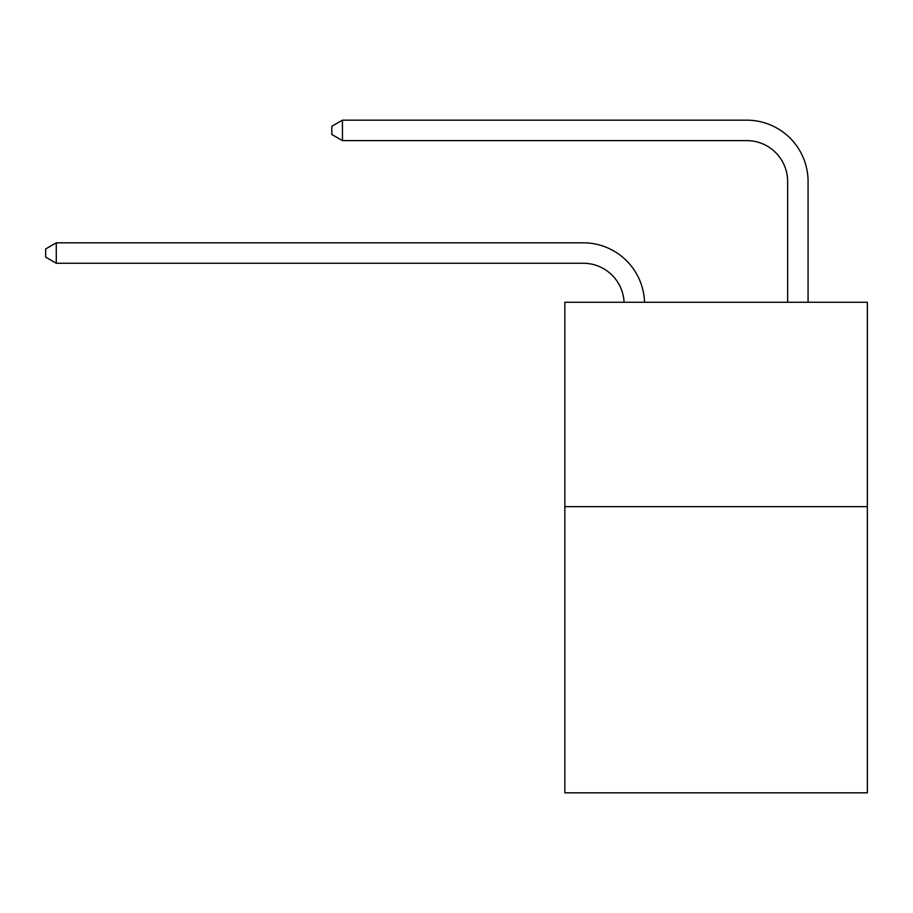 <?xml version="1.0" encoding="UTF-8"?>
<svg xmlns="http://www.w3.org/2000/svg" width="913" height="913" viewBox="0 0 913 913"><rect width="100%" height="100%" fill="white"/><g stroke="black" fill="none" stroke-linecap="round" stroke-linejoin="round"><path stroke-width="1.37" d="M867.35 506.658L867.35 792.826L564.839 792.826L564.839 302.26L867.35 302.26L867.35 506.658L564.839 506.658M583.224 263.252A40.88 40.88 178.8 0 1 624.07 302.26A40.88 40.88 0 0 0 583.224 263.252L56.275 263.252L45.65 257.124L45.65 248.952L56.275 242.812L583.224 242.812A61.319 61.319 -1.2 0 1 644.521 302.26M787.634 302.26L787.634 181.493A40.88 40.88 0 0 0 746.754 140.613L342.443 140.613L331.818 134.485L331.818 126.302L342.443 120.174L746.754 120.174A61.319 61.319 1.2 0 1 808.073 181.493L808.073 302.26M787.634 181.493A40.88 40.88 -178.8 0 0 746.754 140.613A40.88 40.88 -178.8 0 1 787.634 181.493A40.88 40.88 -178.8 0 0 746.754 140.613A40.88 40.88 -178.8 0 1 787.634 181.493A40.88 40.88 -178.8 0 0 746.754 140.613A40.88 40.88 -178.8 0 1 787.634 181.493A40.88 40.88 -178.8 0 0 746.754 140.613A40.88 40.88 -178.8 0 1 787.634 181.493A40.88 40.88 -178.8 0 0 746.754 140.613A40.88 40.88 -178.8 0 1 787.634 181.493A40.88 40.88 -178.8 0 0 746.754 140.613A40.88 40.88 -178.8 0 1 787.634 181.493A40.88 40.88 -178.8 0 0 746.754 140.613A40.88 40.88 -178.8 0 1 787.634 181.493A40.88 40.88 -178.8 0 0 746.754 140.613A40.88 40.88 -178.8 0 1 787.634 181.493A40.88 40.88 -178.8 0 0 746.754 140.613A40.88 40.88 -178.8 0 1 787.634 181.493A40.88 40.88 -178.8 0 0 746.754 140.613A40.88 40.88 -178.8 0 1 787.634 181.493A40.88 40.88 -178.8 0 0 746.754 140.613A40.88 40.88 -178.8 0 1 787.634 181.493A40.88 40.88 -178.8 0 0 746.754 140.613A40.88 40.88 -178.8 0 1 787.634 181.493A40.88 40.88 -178.8 0 0 746.754 140.613A40.88 40.88 -178.8 0 1 787.634 181.493A40.88 40.88 -178.8 0 0 746.754 140.613A40.88 40.88 -178.8 0 1 787.634 181.493A40.88 40.88 -178.8 0 0 746.754 140.613A40.88 40.88 -178.8 0 1 787.634 181.493A40.88 40.88 -178.8 0 0 746.754 140.613A40.88 40.88 -178.8 0 1 787.634 181.493A40.88 40.88 -178.8 0 0 746.754 140.613M56.275 263.252L56.275 242.812L583.224 242.812M342.443 140.613L342.443 120.174L746.754 120.174"/></g></svg>
